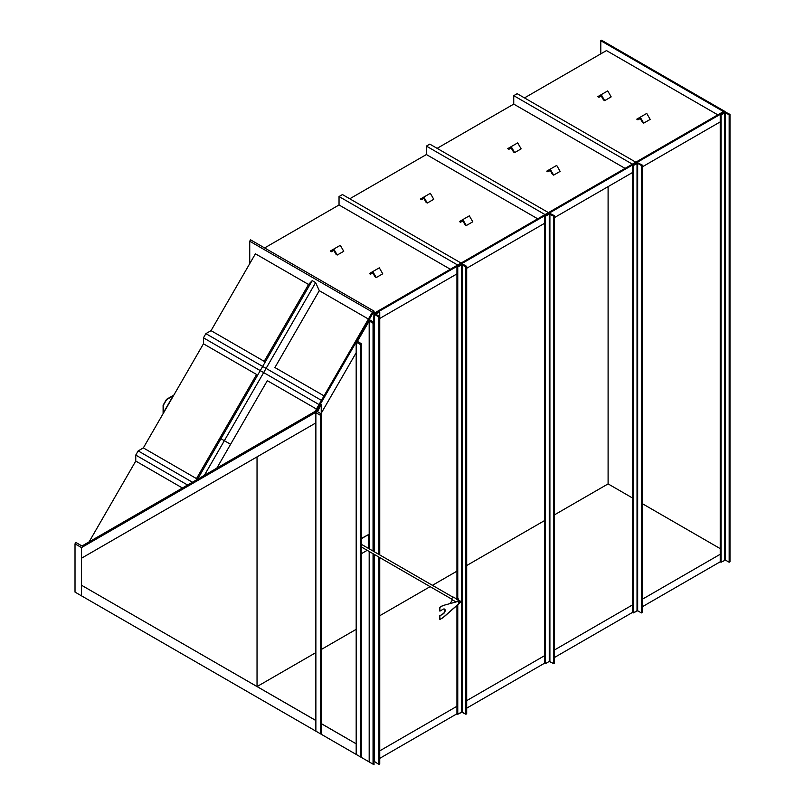 <?xml version="1.0" encoding="UTF-8"?>
<svg xmlns="http://www.w3.org/2000/svg" width="805" height="805" viewBox="0 0 805 805"><rect width="100%" height="100%" fill="white"/><g stroke="black" fill="none" stroke-linecap="round" stroke-linejoin="round"><path stroke-width="1.21" d="M216.837 468.138L230.592 444.3L219.866 438.111L196.48 478.603L143.34 447.912L203.454 343.795L203.454 337.828L205.869 333.642L211.041 330.654L264.191 361.334L308.557 284.477L312.219 280.623L315.63 282.595L319.293 290.675L274.918 367.533L324.043 395.889M205.869 333.642L321.457 400.367M203.454 343.795L256.594 374.476L219.866 438.111L220.932 438.725L312.219 280.623M204.349 475.342L224.354 440.697L230.592 444.3L267.33 380.674L316.446 409.031M203.454 337.828L319.032 404.553M197.507 479.297L220.932 438.725L224.354 440.697L315.63 282.595M89.083 541.896L135.753 461.064L135.753 455.087L187.595 485.023M211.041 330.654L255.416 253.796L308.557 284.477M368.408 319.042L319.293 290.675M75.016 543.838L75.831 542.429L81.989 545.991L315.077 411.415L372.433 312.068L249.731 241.228L250.536 239.82L374.053 311.132L315.55 412.472L81.516 547.591L75.016 543.838L75.016 592.098L315.55 730.97L315.741 720.465M249.731 692.964L372.433 763.814M249.731 263.648L249.731 241.228M315.55 412.472L315.55 423.088L81.516 558.207L81.516 547.591M373.651 753.903L374.053 764.75L315.55 730.97M356.182 743.81L321.235 723.635M81.516 595.851L81.516 585.235L315.55 720.354M321.235 413.237L356.182 352.711M373.651 322.453L374.053 311.132M257.037 686.524L257.037 456.868L257.037 686.524M81.516 585.235L81.516 558.207M163.385 405.227L166.635 399.592L173.135 395.839L163.385 412.734L163.385 405.227L166.635 399.592L173.135 395.839L163.385 412.734L163.385 405.227M166.514 399.33L173.83 395.104L163.103 413.7L163.103 405.247L166.514 399.33M320.43 415.289L320.43 733.788L321.235 734.251L321.235 413.881L320.43 415.289L315.872 412.663L320.43 404.03L321.235 404.492L317.502 411.717L321.235 413.881L321.235 404.492M320.43 733.788L315.872 731.161L315.872 411.908M321.235 734.251L317.502 732.097M317.502 410.973L317.502 411.717L317.502 410.973M182.423 488.001L135.753 461.064M143.34 447.912L138.168 450.901L135.753 455.087M192.425 482.225L138.168 450.901M600.782 53.855L600.782 40.723L601.597 40.25L725.114 111.563L374.053 314.242L374.245 321.638M374.245 761.53L374.245 754.023M379.749 750.854L456.948 706.277M466.699 700.652L544.713 655.612M554.464 649.977L632.468 604.937M642.219 599.312L720.234 554.273M379.749 758.36L456.948 713.783L457.763 714.256L461.496 712.093L465.884 714.256L466.699 713.783L466.699 266.385L461.496 263.758L456.948 266.385L456.948 598.568L456.948 266.385L457.763 266.858L457.763 598.417L457.763 266.858L461.496 264.694L465.884 266.858L466.699 266.385L466.699 713.783L465.884 714.256L465.884 266.858L466.699 266.385L462.151 263.758L456.948 266.385L457.763 266.858L462.151 264.694L465.884 266.858L465.884 714.256L462.151 712.093L457.763 714.256L457.763 604.766L457.763 714.256L456.948 713.783L456.948 605.481L456.948 713.783M466.699 708.159L544.713 663.119L545.518 663.582L549.262 661.428L553.649 663.582L554.464 663.119L554.464 215.72L549.262 213.094L544.713 215.72L544.713 663.119M554.464 657.484L632.468 612.444L632.468 165.045L637.027 162.419L642.219 165.045L641.414 165.518L637.671 163.355L633.283 165.518L632.468 165.045L637.027 162.419L642.219 165.045L641.414 165.518L637.671 163.355L633.283 165.518L632.468 165.045L632.468 612.444L633.283 612.917L633.283 165.518L633.283 612.917L632.468 612.444M642.219 606.819L720.234 561.779L720.234 114.38L724.782 111.754L729.984 114.38L729.169 114.843L725.436 112.69L721.049 114.843L720.234 114.38M720.234 121.887L642.219 166.927M632.468 172.552L554.464 217.592M544.713 223.227L466.699 268.266M456.948 273.891L379.749 318.468M632.468 497.973L608.097 483.896L608.097 186.629M720.234 548.638L642.219 503.598M600.782 40.723L723.484 111.563L374.053 313.306M257.087 686.544L315.741 652.684M321.235 649.514L356.182 629.339M373.651 619.246L374.245 618.904M379.749 615.734L430.122 586.644M432.416 585.326L456.948 571.158M466.699 565.533L544.713 520.493M554.464 514.858L608.097 483.896M717.798 114.843L606.467 50.574L524.478 97.908M635.809 162.187L517.162 93.682L513.741 95.664L513.741 104.107L437.125 148.341M545.035 214.593L426.388 146.097L426.388 154.54L349.762 198.775M461.094 263.054L342.447 194.558L339.036 196.531L339.036 204.973L264.614 247.94M517.162 93.682L513.741 95.664L513.741 104.107L625.072 168.376M513.741 95.664L632.388 164.16M537.72 218.819L426.388 154.54L426.388 146.097L429.81 144.125L426.388 146.097M548.447 212.621L429.81 144.125M342.447 194.558L339.036 196.531L339.036 204.973L450.357 269.252M339.036 196.531L457.673 265.026M729.984 114.38L729.984 561.779L729.169 562.242L725.436 560.089L721.049 562.242L720.234 561.779M721.049 562.242L721.049 114.843M729.169 562.242L729.169 114.843M544.713 215.72L545.518 216.183L549.262 214.029L553.649 216.183L554.464 215.72M553.649 216.183L553.649 663.582M545.518 216.183L545.518 663.582M379.749 554.907L379.749 316.586L378.934 317.059L374.245 314.242L378.934 311.424L379.749 311.897L375.875 314.242L379.749 316.586L379.749 311.897M379.749 557.563L379.749 763.985L378.934 764.458L378.934 557.1M378.934 554.444L378.934 317.059M378.934 764.458L374.385 761.45M642.219 612.444L642.219 165.045L642.219 612.444L641.414 612.917L641.414 165.518L641.414 612.917L637.671 610.754L633.283 612.917L637.027 610.754L637.027 163.355L637.027 610.754L637.671 610.754L637.671 163.355L637.671 610.754L641.414 612.917L642.219 612.444M375.1 276.89L376.247 277.554L372.796 271.577L369.354 273.569L370.501 274.233L372.796 272.905L375.1 276.89M372.796 271.577L379.296 267.824L382.747 273.801L376.247 277.554M336.088 254.37L337.235 255.034L333.793 249.057L330.342 251.049L331.489 251.713L333.793 250.385L336.088 254.37M333.793 249.057L340.294 245.304L343.745 251.281L337.235 255.034M465.139 224.907L466.286 225.561L462.835 219.594L459.393 221.586L460.541 222.25L462.835 220.922L465.139 224.907M462.835 219.594L469.335 215.841L472.787 221.808L466.286 225.561M426.127 202.387L427.284 203.041L423.833 197.074L420.381 199.066L421.528 199.731L423.833 198.402L426.127 202.387M423.833 197.074L430.333 193.321L433.784 199.288L427.284 203.041M552.492 174.464L553.639 175.128L550.197 169.161L546.746 171.153L547.893 171.817L550.197 170.489L552.492 174.464M550.197 169.161L556.698 165.407L560.139 171.374L553.639 175.128M513.489 151.944L514.637 152.608L511.185 146.641L507.744 148.633L508.891 149.297L511.185 147.969L513.489 151.944M511.185 146.641L517.685 142.888L521.137 148.855L514.637 152.608M642.531 122.481L643.678 123.145L640.237 117.178L636.785 119.17L637.932 119.834L640.237 118.506L642.531 122.481M640.237 117.178L646.737 113.425L650.178 119.392L643.678 123.145M603.529 99.961L604.676 100.625L601.224 94.658L597.783 96.65L598.93 97.314L601.224 95.986L603.529 99.961M601.224 94.658L607.725 90.905L611.176 96.872L604.676 100.625M361.264 553.77L367.211 550.328M368.358 548.336L368.358 534.651L361.264 538.525M368.358 534.651L361.264 538.756M458.79 602.12A0.986 0.574 -60 0 1 459.967 602.301A0.986 0.574 -60 0 1 458.79 602.12M460.058 602.321A1.147 0.664 -60 0 1 458.689 602.1A1.147 0.664 -60 0 1 460.058 602.321M451.867 599.202L361.284 546.907A1.147 0.664 -60 0 1 361.264 546.887M361.264 545.629A1.147 0.664 -60 0 1 362.431 544.915L453.014 597.209M452.45 599.876L450.186 603.388M442.478 618.059L459.001 603.519A1.439 0.825 -60 0 1 458.659 603.458A1.439 0.825 -60 0 1 458.437 602.301A1.439 0.825 -60 0 1 459.373 601.043L443.122 605.491L439.872 607.373L439.872 611.126L443.122 609.244A2.878 1.66 -60 0 1 444.561 609.103A2.878 1.66 -60 0 1 445.004 611.408A2.878 1.66 -60 0 1 443.122 613.943L439.872 615.815L439.872 619.568L442.81 617.677M443.122 605.491L459.373 601.043M442.931 605.38L439.872 607.373M439.681 607.262L439.872 611.126M444.461 609.053A2.878 1.66 -60 0 1 444.773 611.387A2.878 1.66 -60 0 1 442.931 613.833L439.872 615.815M439.681 615.704L439.872 619.568M458.478 602.734A1.278 0.735 120 0 0 458.739 603.317A1.278 0.735 120 0 0 459.725 602.975A1.278 0.735 120 0 0 460.279 601.687A1.278 0.735 120 0 0 460.017 601.104A1.278 0.735 120 0 0 459.031 601.446A1.278 0.735 120 0 0 458.478 602.734M460.098 600.963A1.439 0.825 120 0 0 458.991 601.355A1.439 0.825 120 0 0 458.357 602.794A1.439 0.825 120 0 0 458.659 603.458A1.439 0.825 120 0 0 459.766 603.066A1.439 0.825 120 0 0 460.39 601.627A1.439 0.825 120 0 0 460.098 600.963L453.597 597.209A1.439 0.825 120 0 0 452.491 597.602A1.439 0.825 120 0 0 451.857 599.041A1.439 0.825 120 0 0 452.158 599.705L455.851 601.838M456.516 598.819L457.793 598.427L456.425 599.343M457.22 598.749L457.854 600.158M458.508 599.312L458.518 599.333A1.006 0.584 -120 0 0 458.226 598.819L457.793 598.427L458.508 599.312L457.934 599.634M458.588 599.735L458.508 600.258M456.566 598.93A1.006 0.584 60 0 1 457.713 599.594M373.651 551.395L373.651 322.161L373.047 323.208L373.047 551.043M373.047 553.699L373.047 764.166L373.651 764.519L373.651 554.051M373.651 322.161L369.183 319.575L356.182 342.095L356.182 754.426L361.264 757.364L361.264 343.624L360.65 344.681L360.65 757.012M360.65 344.681L356.182 342.095M357.4 755.13L373.047 764.166M373.047 323.208L369.183 320.984L357.4 341.39L361.264 343.624M369.183 320.984L369.183 548.809M369.183 551.465L369.183 761.933M347.126 738.527L342.528 735.881L347.126 738.527M315.741 720.415L291.974 706.71M225.491 668.351L291.662 706.508M321.235 723.584L342.528 735.881M725.436 560.089L725.436 112.69M724.782 560.089L724.782 112.69M549.262 214.029L549.262 661.428M549.906 214.029L549.906 661.428M374.385 761.832L374.385 554.464M374.385 551.817L374.385 314.433M461.496 264.694L461.496 712.093L461.496 264.694M462.151 264.694L462.151 712.093L462.151 264.694M315.741 731.081L315.741 412.361M374.245 761.641L374.245 554.393M374.245 551.737L374.245 314.242M442.841 617.898L459.152 603.539"/></g></svg>
